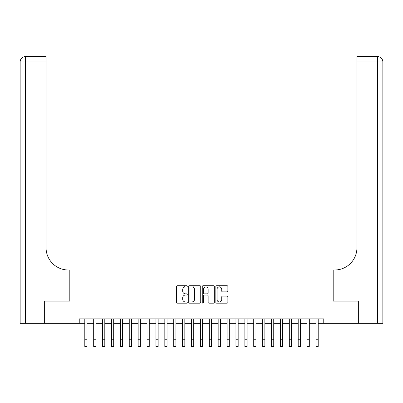 <?xml version="1.0" encoding="UTF-8"?>
<svg xmlns="http://www.w3.org/2000/svg" width="403" height="403" viewBox="0 0 403 403"><rect width="100%" height="100%" fill="white"/><g stroke="black" fill="none" stroke-linecap="round" stroke-linejoin="round"><path stroke-width="0.6" d="M187.274 286.326A0.61 0.61 0 0 0 186.665 285.717L177.391 285.717A0.871 0.871 0 0 0 176.514 286.588L176.514 302.295A0.871 0.871 0 0 0 177.391 303.172L186.665 303.172A0.61 0.61 0 0 0 187.274 302.557A0.61 0.61 0 0 0 186.665 301.948L185.461 301.948A2.791 2.791 0 0 1 182.67 299.157L182.67 297.847A2.791 2.791 0 0 1 185.461 295.051L186.665 295.051A0.61 0.61 0 0 0 187.274 294.442A0.61 0.61 0 0 0 186.665 293.832L185.461 293.832A2.791 2.791 0 0 1 182.67 291.037L182.67 289.732A2.791 2.791 0 0 1 185.461 286.936L186.665 286.936A0.61 0.61 0 0 0 187.274 286.326M227.01 291.868A0.871 0.871 0 0 0 227.881 290.996L227.881 286.588A0.871 0.871 0 0 0 227.01 285.717L216.708 285.717A0.871 0.871 0 0 0 215.837 286.588L215.837 302.295A0.871 0.871 0 0 0 216.708 303.172L227.01 303.172A0.871 0.871 0 0 0 227.881 302.295L227.881 296.976A0.871 0.871 0 0 0 227.01 296.099L222.602 296.099A0.871 0.871 0 0 0 221.726 296.976L221.726 299.615A2.332 2.332 0 0 1 219.393 301.948A2.332 2.332 0 0 1 217.056 299.615L217.056 289.273A2.332 2.332 0 0 1 219.393 286.936A2.332 2.332 0 0 1 221.726 289.273L221.726 290.996A0.871 0.871 0 0 0 222.602 291.868L227.01 291.868M79.235 323.342L44.335 323.342L44.335 301.112L69.9 301.112L69.9 269.99L333.1 269.99L333.1 301.112L358.665 301.112L358.665 323.342L323.765 323.342L323.765 318.894L79.235 318.894L79.235 323.342L84.796 323.342M200.734 286.588A0.871 0.871 0 0 0 199.863 285.717L189.566 285.717A0.871 0.871 0 0 0 188.69 286.588L188.69 302.295A0.871 0.871 0 0 0 189.566 303.172L199.863 303.172A0.871 0.871 0 0 0 200.734 302.295L200.734 286.588M203.137 285.717L213.434 285.717A0.871 0.871 0 0 1 214.31 286.588L214.31 302.295A0.871 0.871 0 0 1 213.434 303.172L209.026 303.172A0.871 0.871 0 0 1 208.155 302.295L208.155 295.928A0.871 0.871 0 0 0 207.283 295.051L204.356 295.051A0.871 0.871 0 0 0 203.485 295.928L203.485 302.557A0.61 0.61 0 0 1 202.875 303.172A0.61 0.61 0 0 1 202.266 302.557L202.266 286.588A0.871 0.871 0 0 1 203.137 285.717M87.018 323.342L93.687 323.342M95.909 323.342L102.579 323.342M104.8 323.342L111.47 323.342M113.691 323.342L120.361 323.342M122.583 323.342L129.252 323.342M131.479 323.342L138.143 323.342M140.37 323.342L147.04 323.342M149.261 323.342L155.931 323.342M158.152 323.342L164.822 323.342M167.044 323.342L173.713 323.342M175.935 323.342L182.604 323.342M184.826 323.342L191.496 323.342M193.722 323.342L200.387 323.342M202.613 323.342L209.278 323.342M211.504 323.342L218.174 323.342M220.396 323.342L227.065 323.342M229.287 323.342L235.957 323.342M238.178 323.342L244.848 323.342M247.069 323.342L253.739 323.342M255.96 323.342L262.63 323.342M264.857 323.342L271.521 323.342M273.748 323.342L280.417 323.342M282.639 323.342L289.309 323.342M291.53 323.342L298.2 323.342M300.421 323.342L307.091 323.342M309.313 323.342L315.982 323.342M318.204 323.342L323.765 323.342M190.523 286.936A0.61 0.61 0 0 0 189.914 287.546L189.914 301.338A0.61 0.61 0 0 0 190.523 301.948L191.788 301.948A2.791 2.791 0 0 0 194.584 299.157L194.584 289.732A2.791 2.791 0 0 0 191.788 286.936L190.523 286.936M208.155 289.314A2.332 2.332 0 0 0 205.822 286.981A2.332 2.332 0 0 0 203.485 289.314L203.485 292.961A0.871 0.871 0 0 0 204.356 293.832L207.283 293.832A0.871 0.871 0 0 0 208.155 292.961L208.155 289.314M84.796 339.744L87.018 339.744L87.018 346.414L84.796 346.414L84.796 318.894M87.018 339.744L87.018 318.894M44.068 301.112L69.81 301.112L69.81 269.99L68.298 269.99A22.23 22.23 0 0 1 46.068 247.759L46.068 61.921L25.485 61.921L25.485 323.342L44.068 323.342L44.068 301.112M25.485 323.342L20.15 323.342L20.15 61.921A5.335 5.335 0 0 1 25.485 56.586L46.068 56.586L46.068 61.921M46.068 56.586L25.485 56.586A5.335 5.335 0 0 0 20.15 61.921L25.485 61.921L25.485 56.586M68.298 269.99A22.23 22.23 0 0 1 46.068 247.759M377.515 323.342L377.515 61.921L382.85 61.921A5.335 5.335 0 0 0 377.515 56.586A5.335 5.335 0 0 1 382.85 61.921L382.85 323.342L358.932 323.342L358.932 301.112L333.19 301.112L333.19 269.99L334.702 269.99A22.23 22.23 0 0 0 356.932 247.759L356.932 56.586L377.515 56.586L356.932 56.586M382.85 323.342L382.85 61.921M334.702 269.99A22.23 22.23 0 0 0 356.932 247.759M93.687 339.744L95.909 339.744L95.909 346.414L93.687 346.414L93.687 318.894M95.909 339.744L95.909 318.894M102.579 339.744L104.8 339.744L104.8 346.414L102.579 346.414L102.579 318.894M104.8 339.744L104.8 318.894M111.47 339.744L113.691 339.744L113.691 346.414L111.47 346.414L111.47 318.894M113.691 339.744L113.691 318.894M120.361 339.744L122.583 339.744L122.583 346.414L120.361 346.414L120.361 318.894M122.583 339.744L122.583 318.894M129.252 339.744L131.479 339.744L131.479 346.414L129.252 346.414L129.252 318.894M131.479 339.744L131.479 318.894M138.143 339.744L140.37 339.744L140.37 346.414L138.143 346.414L138.143 318.894M140.37 339.744L140.37 318.894M147.04 339.744L149.261 339.744L149.261 346.414L147.04 346.414L147.04 318.894M149.261 339.744L149.261 318.894M155.931 339.744L158.152 339.744L158.152 346.414L155.931 346.414L155.931 318.894M158.152 339.744L158.152 318.894M164.822 339.744L167.044 339.744L167.044 346.414L164.822 346.414L164.822 318.894M167.044 339.744L167.044 318.894M173.713 339.744L175.935 339.744L175.935 346.414L173.713 346.414L173.713 318.894M175.935 339.744L175.935 318.894M182.604 339.744L184.826 339.744L184.826 346.414L182.604 346.414L182.604 318.894M184.826 339.744L184.826 318.894M184.252 287.213L184.252 285.717M191.496 339.744L193.722 339.744L193.722 346.414L191.496 346.414L191.496 318.894M193.722 339.744L193.722 318.894M193.143 287.284L193.143 285.717M200.387 339.744L202.613 339.744L202.613 346.414L200.387 346.414L200.387 318.894M202.613 339.744L202.613 318.894M209.278 339.744L211.504 339.744L211.504 346.414L209.278 346.414L209.278 318.894M211.504 339.744L211.504 318.894M218.174 339.744L220.396 339.744L220.396 346.414L218.174 346.414L218.174 318.894M220.396 339.744L220.396 318.894M219.816 286.976L219.816 285.717M227.065 339.744L229.287 339.744L229.287 346.414L227.065 346.414L227.065 318.894M229.287 339.744L229.287 318.894M235.957 339.744L238.178 339.744L238.178 346.414L235.957 346.414L235.957 318.894M238.178 339.744L238.178 318.894M244.848 339.744L247.069 339.744L247.069 346.414L244.848 346.414L244.848 318.894M247.069 339.744L247.069 318.894M253.739 339.744L255.96 339.744L255.96 346.414L253.739 346.414L253.739 318.894M255.96 339.744L255.96 318.894M262.63 339.744L264.857 339.744L264.857 346.414L262.63 346.414L262.63 318.894M264.857 339.744L264.857 318.894M271.521 339.744L273.748 339.744L273.748 346.414L271.521 346.414L271.521 318.894M273.748 339.744L273.748 318.894M280.417 339.744L282.639 339.744L282.639 346.414L280.417 346.414L280.417 318.894M282.639 339.744L282.639 318.894M289.309 339.744L291.53 339.744L291.53 346.414L289.309 346.414L289.309 318.894M291.53 339.744L291.53 318.894M298.2 339.744L300.421 339.744L300.421 346.414L298.2 346.414L298.2 318.894M300.421 339.744L300.421 318.894M307.091 339.744L309.313 339.744L309.313 346.414L307.091 346.414L307.091 318.894M309.313 339.744L309.313 318.894M315.982 339.744L318.204 339.744L318.204 346.414L315.982 346.414L315.982 318.894M318.204 339.744L318.204 318.894M377.515 56.586L377.515 61.921L356.932 61.921"/></g></svg>
